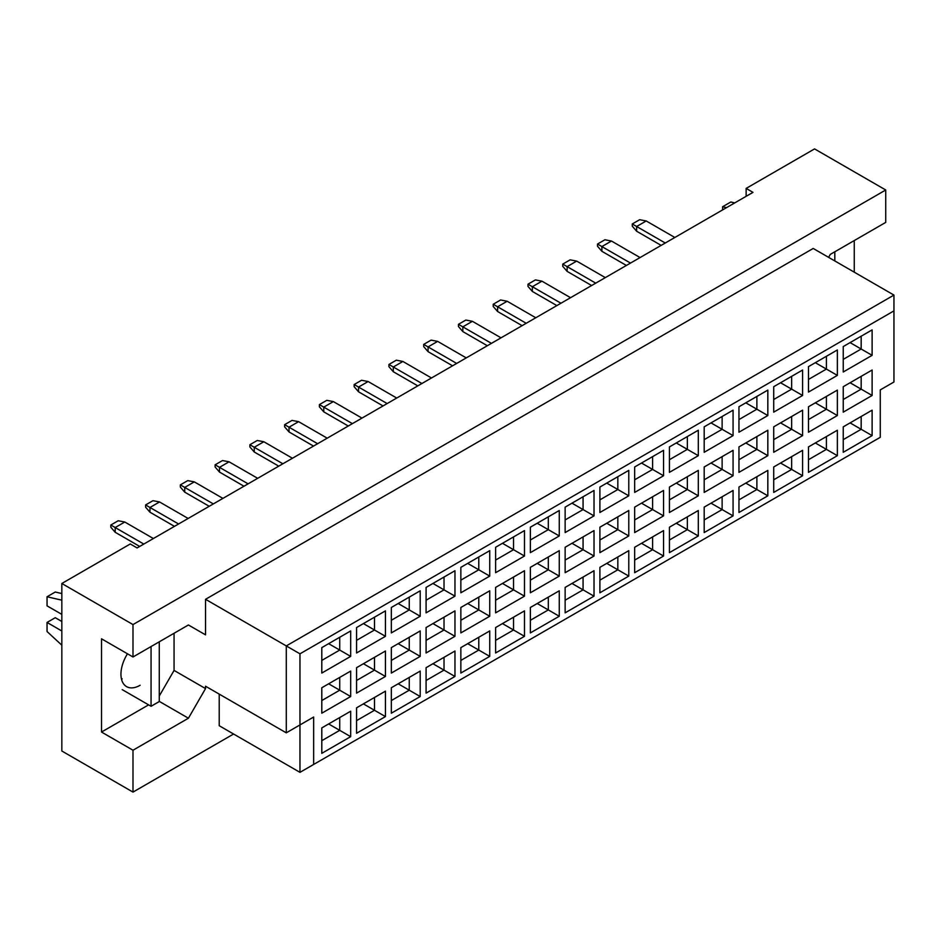 <?xml version="1.0" encoding="UTF-8"?>
<svg xmlns="http://www.w3.org/2000/svg" width="941" height="941" viewBox="0 0 941 941"><rect width="100%" height="100%" fill="white"/><g stroke="black" fill="none" stroke-linecap="round" stroke-linejoin="round"><path stroke-width="1.41" d="M828.598 257.352L830.315 254.388L885.74 222.394L885.74 189.988L814.565 148.901L746.142 188.412L752.988 192.364L137.104 547.933L130.258 543.98L61.835 583.491L61.835 751.012L132.999 792.099L233.591 734.015M132.999 656.983L101.522 638.81L101.522 732.039L132.999 750.224L188.423 718.218L205.538 688.589L205.538 686.212L286.287 732.839L286.287 645.914L893.95 295.086L813.2 248.459L205.538 599.299L205.538 634.857L188.423 624.977L132.999 656.983L132.999 624.577L885.74 189.988M61.835 583.491L132.999 624.577M132.999 750.224L132.999 792.099M854.263 272.172L854.263 240.567M746.142 188.412L746.142 196.316M286.287 732.839L313.659 717.03L313.659 764.445L880.258 437.318L880.258 389.903L893.95 381.999L893.95 310.883L299.967 653.819L299.967 772.349L219.218 725.723L219.218 694.117M205.538 599.299L299.967 653.819M188.423 624.977L205.538 634.857M159.276 696.011L174.061 670.415L174.061 633.269M174.061 670.415L205.538 688.589M321.798 647.62L350.675 630.94L350.675 656.383L321.798 673.062L321.798 647.62M321.798 687.753L350.675 671.086L350.675 696.528L321.798 713.196L321.798 687.753M321.798 727.899L350.675 711.22L350.675 736.662L321.798 753.341L321.798 727.899M356.568 627.541L385.445 610.874L385.445 636.316L356.568 652.983L356.568 627.541M356.568 667.687L385.445 651.007L385.445 676.461L356.568 693.129L356.568 667.687M356.568 707.82L385.445 691.153L385.445 716.595L356.568 733.274L356.568 707.82M391.327 607.474L420.204 590.807L420.204 616.249L391.327 632.917L391.327 607.474M391.327 647.62L420.204 630.94L420.204 656.383L391.327 673.062L391.327 647.62M391.327 687.753L420.204 671.086L420.204 696.528L391.327 713.196L391.327 687.753M426.085 587.407L454.962 570.728L454.962 596.171L426.085 612.85L426.085 587.407M426.085 627.541L454.962 610.874L454.962 636.316L426.085 652.983L426.085 627.541M426.085 667.687L454.962 651.019L454.962 676.461L426.085 693.129L426.085 667.687M460.855 567.329L489.732 550.661L489.732 576.104L460.855 592.783L460.855 567.329M460.855 607.474L489.732 590.807L489.732 616.249L460.855 632.917L460.855 607.474M460.855 647.62L489.732 630.94L489.732 656.383L460.855 673.062L460.855 647.62M495.613 547.262L524.49 530.595L524.49 556.037L495.613 572.704L495.613 547.262M495.613 587.407L524.49 570.728L524.49 596.171L495.613 612.85L495.613 587.407M495.613 627.541L524.49 610.874L524.49 636.316L495.613 652.983L495.613 627.541M530.371 527.195L559.26 510.516L559.26 535.97L530.371 552.638L530.371 527.195M530.371 567.329L559.26 550.661L559.26 576.104L530.371 592.783L530.371 567.329M530.371 607.474L559.26 590.807L559.26 616.249L530.371 632.917L530.371 607.474M565.141 507.128L594.018 490.449L594.018 515.891L565.141 532.571L565.141 507.128M565.141 547.262L594.018 530.595L594.018 556.037L565.141 572.704L565.141 547.262M565.141 587.407L594.018 570.728L594.018 596.171L565.141 612.85L565.141 587.407M599.899 487.05L628.776 470.382L628.776 495.825L599.899 512.492L599.899 487.05M599.899 527.195L628.776 510.516L628.776 535.97L599.899 552.638L599.899 527.195M599.899 567.341L628.776 550.661L628.776 576.104L599.899 592.783L599.899 567.341M634.669 466.983L663.546 450.316L663.546 475.758L634.669 492.425L634.669 466.983M634.669 507.128L663.546 490.449L663.546 515.891L634.669 532.571L634.669 507.128M634.669 547.262L663.546 530.595L663.546 556.037L634.669 572.704L634.669 547.262M669.427 446.916L698.304 430.237L698.304 455.679L669.427 472.358L669.427 446.916M669.427 487.05L698.304 470.382L698.304 495.825L669.427 512.492L669.427 487.05M669.427 527.195L698.304 510.528L698.304 535.97L669.427 552.638L669.427 527.195M704.186 426.838L733.074 410.17L733.074 435.612L704.186 452.292L704.186 426.838M704.186 466.983L733.074 450.316L733.074 475.758L704.186 492.425L704.186 466.983M704.186 507.128L733.074 490.449L733.074 515.891L704.186 532.571L704.186 507.128M738.956 406.771L767.832 390.103L767.832 415.546L738.956 432.213L738.956 406.771M738.956 446.916L767.832 430.237L767.832 455.679L738.956 472.358L738.956 446.916M738.956 487.05L767.832 470.382L767.832 495.825L738.956 512.492L738.956 487.05M773.714 386.704L802.591 370.025L802.591 395.479L773.714 412.146L773.714 386.704M773.714 426.838L802.591 410.17L802.591 435.612L773.714 452.292L773.714 426.838M773.714 466.983L802.591 450.316L802.591 475.758L773.714 492.425L773.714 466.983M808.484 366.637L837.361 349.958L837.361 375.4L808.484 392.079L808.484 366.637M808.484 406.771L837.361 390.103L837.361 415.546L808.484 432.213L808.484 406.771M808.484 446.916L837.361 430.237L837.361 455.691L808.484 472.358L808.484 446.916M843.242 346.559L872.119 329.891L872.119 355.333L843.242 372.001L843.242 346.559M843.242 386.704L872.119 370.025L872.119 395.479L843.242 412.146L843.242 386.704M843.242 426.849L872.119 410.17L872.119 435.612L843.242 452.292L843.242 426.849M159.276 701.386L188.423 718.218M101.522 732.039L148.596 704.868M127.482 653.795A27.101 15.644 120 0 0 126.564 686.612A27.101 15.644 120 0 0 140.115 685.271M850.088 422.897L861.168 429.296L861.168 416.498L872.119 410.17M843.242 439.647L861.168 429.296L872.119 435.612M850.088 382.752L861.168 389.151L861.168 376.353L872.119 370.025M843.242 399.502L861.168 389.151L872.119 395.479M850.088 342.606L861.168 349.017L861.168 336.208L872.119 329.891M843.242 359.368L861.168 349.017L872.119 355.333M815.318 442.964L826.41 449.363L826.41 436.565L837.361 430.237M808.484 459.714L826.41 449.363L837.361 455.691M815.318 402.819L826.41 409.217L826.41 396.42L837.361 390.103M808.484 419.568L826.41 409.217L837.361 415.546M815.318 362.685L826.41 369.084L826.41 356.286L837.361 349.958M808.484 379.435L826.41 369.084L837.361 375.4M780.56 463.031L791.652 469.43L791.652 456.632L802.591 450.316M773.714 479.781L791.652 469.43L802.591 475.758M780.56 422.897L791.652 429.296L791.652 416.487L802.591 410.17M773.714 439.647L791.652 429.296L802.591 435.612M780.56 382.752L791.652 389.151L791.652 376.353L802.591 370.025M773.714 399.502L791.652 389.151L802.591 395.479M745.801 483.109L756.882 489.508L756.882 476.699L767.832 470.382M738.956 499.859L756.882 489.508L767.832 495.825M745.801 442.964L756.882 449.363L756.882 436.565L767.832 430.237M738.956 459.714L756.882 449.363L767.832 455.679M745.801 402.819L756.882 409.217L756.882 396.42L767.832 390.103M738.956 419.568L756.882 409.217L767.832 415.546M711.031 503.176L722.123 509.575L722.123 496.777L733.074 490.449M704.186 519.926L722.123 509.575L733.074 515.891M711.031 463.031L722.123 469.43L722.123 456.632L733.074 450.316M704.186 479.781L722.123 469.43L733.074 475.758M711.031 422.897L722.123 429.296L722.123 416.487L733.074 410.17M704.186 439.647L722.123 429.296L733.074 435.612M676.273 523.243L687.353 529.642L687.353 516.844L698.304 510.528M669.427 539.993L687.353 529.642L698.304 535.97M676.273 483.098L687.353 489.508L687.353 476.699L698.304 470.382M669.427 499.859L687.353 489.508L698.304 495.825M676.273 442.964L687.353 449.363L687.353 436.565L698.304 430.237M669.427 459.714L687.353 449.363L698.304 455.679M641.503 543.31L652.595 549.72L652.595 536.911L663.546 530.595M634.669 560.071L652.595 549.72L663.546 556.037M641.503 503.176L652.595 509.575L652.595 496.777L663.546 490.449M634.669 519.926L652.595 509.575L663.546 515.891M641.503 463.031L652.595 469.43L652.595 456.632L663.546 450.316M634.669 479.781L652.595 469.43L663.546 475.758M606.745 563.388L617.837 569.787L617.837 556.99L628.776 550.661M599.899 580.138L617.837 569.787L628.776 576.104M606.745 523.243L617.837 529.642L617.837 516.844L628.776 510.516M599.899 539.993L617.837 529.642L628.776 535.97M606.745 483.098L617.837 489.508L617.837 476.699L628.776 470.382M599.899 499.859L617.837 489.508L628.776 495.825M571.987 583.455L583.067 589.854L583.067 577.056L594.018 570.728M565.141 600.205L583.067 589.854L594.018 596.171M571.987 543.31L583.067 549.709L583.067 536.911L594.018 530.595M565.141 560.06L583.067 549.709L594.018 556.037M571.987 503.176L583.067 509.575L583.067 496.777L594.018 490.449M565.141 519.926L583.067 509.575L594.018 515.891M537.217 603.522L548.309 609.921L548.309 597.123L559.26 590.807M530.371 620.272L548.309 609.921L559.26 616.249M537.217 563.388L548.309 569.787L548.309 556.978L559.26 550.661M530.371 580.138L548.309 569.787L559.26 576.104M537.217 523.243L548.309 529.642L548.309 516.844L559.26 510.516M530.371 539.993L548.309 529.642L559.26 535.97M502.459 623.589L513.539 630L513.539 617.19L524.49 610.874M495.613 640.351L513.539 630L524.49 636.316M502.459 583.455L513.539 589.854L513.539 577.056L524.49 570.728M495.613 600.205L513.539 589.854L524.49 596.171M502.459 543.31L513.539 549.709L513.539 536.911L524.49 530.595M495.613 560.06L513.539 549.709L524.49 556.037M467.689 643.668L478.781 650.066L478.781 637.269L489.732 630.94M460.855 660.417L478.781 650.066L489.732 656.383M467.689 603.522L478.781 609.921L478.781 597.123L489.732 590.807M460.855 620.272L478.781 609.921L489.732 616.249M467.689 563.388L478.781 569.787L478.781 556.978L489.732 550.661M460.855 580.138L478.781 569.787L489.732 576.104M432.931 663.734L444.023 670.133L444.023 657.336L454.962 651.019M426.085 680.484L444.023 670.133L454.962 676.461M432.931 623.589L444.023 630L444.023 617.19L454.962 610.874M426.085 640.351L444.023 630L454.962 636.316M432.931 583.455L444.023 589.854L444.023 577.056L454.962 570.728M426.085 600.205L444.023 589.854L454.962 596.171M398.172 683.801L409.253 690.2L409.253 677.402L420.204 671.086M391.327 700.551L409.253 690.2L420.204 696.528M398.172 643.668L409.253 650.066L409.253 637.269L420.204 630.94M391.327 660.417L409.253 650.066L420.204 656.383M398.172 603.522L409.253 609.921L409.253 597.123L420.204 590.807M391.327 620.272L409.253 609.921L420.204 616.249M363.402 703.88L374.494 710.279L374.494 697.469L385.445 691.153M356.568 720.63L374.494 710.279L385.445 716.595M363.402 663.734L374.494 670.133L374.494 657.336L385.445 651.007M356.568 680.484L374.494 670.133L385.445 676.461M363.402 623.589L374.494 630L374.494 617.19L385.445 610.874M356.568 640.351L374.494 630L385.445 636.316M328.644 723.947L339.725 730.345L339.725 717.548L350.675 711.22M321.798 740.696L339.725 730.345L350.675 736.662M328.644 683.801L339.725 690.2L339.725 677.402L350.675 671.086M321.798 700.551L339.725 690.2L350.675 696.528M328.644 643.668L339.725 650.066L339.725 637.269L350.675 630.94M321.798 660.417L339.725 650.066L350.675 656.383M299.967 772.349L313.659 764.445M893.95 310.883L893.95 295.086M299.967 724.935L313.659 717.03M661.147 245.378L636.645 231.239L636.645 226.499L632.27 223.97L639.657 219.7L646.232 220.97L674.838 237.485M665.252 243.013L636.645 226.499L646.232 220.97M636.645 231.239L632.27 226.181L632.27 223.97M626.388 265.456L601.887 251.306L601.887 246.566L597.511 244.037L604.898 239.767L611.462 241.037L640.068 257.552M630.494 263.08L601.887 246.566L611.462 241.037M601.887 251.306L597.511 246.248L597.511 244.037M591.618 285.523L567.129 271.373L567.129 266.632L562.742 264.103L570.14 259.845L576.704 261.104L605.31 277.619M595.724 283.147L567.129 266.632L576.704 261.104M567.129 271.373L562.742 266.327L562.742 264.103M522.102 325.657L497.601 311.518L497.601 306.778L493.213 304.249L500.612 299.979L507.175 301.249L535.782 317.764M526.207 323.292L497.601 306.778L507.175 301.249M497.601 311.518L493.213 306.46L493.213 304.249M452.574 365.802L428.073 351.663L428.073 346.923L423.697 344.394L431.084 340.124L437.647 341.383L466.254 357.898M456.679 363.438L428.073 346.923L437.647 341.383M428.073 351.663L423.697 346.606L423.697 344.394M383.046 405.947L358.545 391.797L358.545 387.057L354.169 384.528L361.556 380.258L368.131 381.528L396.726 398.043M387.151 403.571L358.545 387.057L368.131 381.528M358.545 391.797L354.169 386.739L354.169 384.528M556.86 305.59L532.359 291.451L532.359 286.711L527.983 284.182L535.37 279.912L541.945 281.171L570.54 297.685M560.965 303.225L532.359 286.711L541.945 281.171M532.359 291.451L527.983 286.393L527.983 284.182M487.332 345.735L462.831 331.585L462.831 326.845L458.455 324.316L465.842 320.058L472.417 321.316L501.024 337.831M491.437 343.359L462.831 326.845L472.417 321.316M462.831 331.585L458.455 326.527L458.455 324.316M417.804 385.869L393.314 371.73L393.314 366.99L388.927 364.461L396.326 360.191L402.889 361.462L431.496 377.976M421.909 383.505L393.314 366.99L402.889 361.462M393.314 371.73L388.927 366.672L388.927 364.461M348.288 426.014L323.786 411.864L323.786 407.124L319.399 404.595L326.798 400.337L333.361 401.595L361.967 418.11M352.393 423.638L323.786 407.124L333.361 401.595M323.786 411.864L319.399 406.818L319.399 404.595M834.82 251.776L834.82 260.951M722.594 209.902L722.594 206.738L730.816 201.997L734.721 202.903M722.594 206.738L726.511 207.643M151.066 646.549L151.066 706.291L159.276 701.539L159.276 641.809M151.066 706.291L122.189 689.612M61.835 614.391L47.05 605.851L47.05 596.77L55.26 592.03L61.835 593.548M47.05 596.77L61.835 600.182M61.835 645.185L47.05 631.54L47.05 622.448L55.26 617.708L61.835 621.495M47.05 622.448L61.835 630.988M122.189 678.861L121.342 678.379M313.518 446.081L289.016 431.943L289.016 427.202L284.641 424.673L292.028 420.404L298.603 421.662L327.209 438.177M317.623 443.717L289.016 427.202L298.603 421.662M289.016 431.943L284.641 426.885L284.641 424.673M243.99 486.226L219.5 472.076L219.5 467.336L215.113 464.807L222.511 460.549L229.075 461.808L257.681 478.322M248.095 483.85L219.5 467.336L229.075 461.808M219.5 472.076L215.113 467.018L215.113 464.807M174.473 526.36L149.972 512.222L149.972 507.481L145.596 504.952L152.983 500.683L159.547 501.953L188.153 518.467M178.578 523.996L149.972 507.481L159.547 501.953M149.972 512.222L145.596 507.164L145.596 504.952M278.759 466.148L254.258 452.009L254.258 447.269L249.883 444.74L257.269 440.47L263.845 441.741L292.439 458.255M282.865 463.784L254.258 447.269L263.845 441.741M254.258 452.009L249.883 446.951L249.883 444.74M209.231 506.293L184.73 492.155L184.73 487.414L180.354 484.886L187.741 480.616L194.316 481.874L222.911 498.389M213.336 503.917L184.73 487.414L194.316 481.874M184.73 492.155L180.354 487.097L180.354 484.886M139.703 546.439L115.202 532.288L115.202 527.548L110.826 525.019L118.213 520.749L124.788 522.02L153.395 538.534M143.808 544.063L115.202 527.548L124.788 522.02M115.202 532.288L110.826 527.231L110.826 525.019"/></g></svg>
